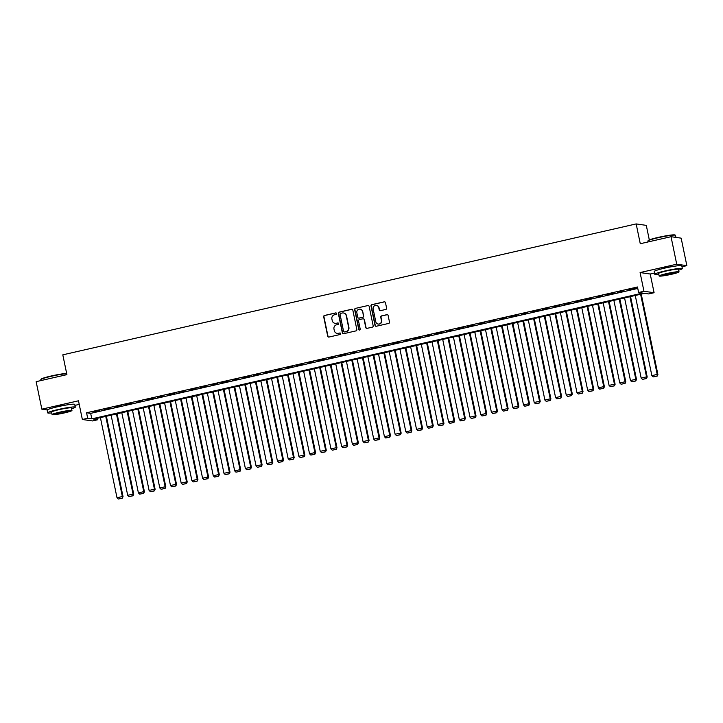 <?xml version="1.0" encoding="UTF-8"?>
<svg xmlns="http://www.w3.org/2000/svg" width="723" height="723" viewBox="0 0 723 723"><rect width="100%" height="100%" fill="white"/><g stroke="black" fill="none" stroke-linecap="round" stroke-linejoin="round"><path stroke-width="1.08" d="M336.556 313.502A0.777 0.75 -81.9 0 0 335.662 312.914L324.51 315.463A1.103 1.075 -81.9 0 0 323.687 316.782L327.709 336.213A1.103 1.075 -81.9 0 0 328.983 337.054L340.135 334.505A0.777 0.75 -81.9 0 0 340.09 332.987A0.777 0.75 -81.9 0 0 339.828 332.996L338.382 333.321A3.543 3.434 -81.9 0 1 334.306 330.637L333.972 329.019A3.543 3.434 -81.9 0 1 336.611 324.799L338.057 324.464A0.777 0.75 -81.9 0 0 338.012 322.946A0.777 0.75 -81.9 0 0 337.749 322.955L336.303 323.28A3.543 3.434 -81.9 0 1 332.228 320.596L331.893 318.979A3.543 3.434 -81.9 0 1 334.532 314.749L335.978 314.424A0.777 0.75 -81.9 0 0 336.556 313.502M336.068 312.932A0.777 0.75 -81.9 0 0 335.942 312.951L324.781 315.499A1.103 1.075 -81.9 0 0 323.958 316.819L327.98 336.249A1.103 1.075 -81.9 0 0 328.739 337.081M340.226 333.014A0.777 0.75 -81.9 0 0 340.099 333.032L338.382 333.321M338.147 322.973A0.777 0.75 -81.9 0 0 338.021 322.991L336.303 323.28M674.116 266.29A8.793 0.75 168.3 0 0 665.747 267.799A8.793 0.75 168.3 0 0 661.437 268.92M67.058 404.898A8.793 0.75 168.3 0 0 58.68 406.407A8.793 0.75 168.3 0 0 54.37 407.528M385.775 309.444A1.103 1.075 -81.9 0 0 386.606 308.125L385.476 302.666A1.103 1.075 -81.9 0 0 384.202 301.825L371.812 304.663A1.103 1.075 -81.9 0 0 370.989 305.983L375.011 325.413A1.103 1.075 -81.9 0 0 376.285 326.254L388.676 323.425A1.103 1.075 -81.9 0 0 389.498 322.106L388.134 315.517A1.103 1.075 -81.9 0 0 386.859 314.677L381.563 315.888A1.103 1.075 -81.9 0 0 380.732 317.207L381.41 320.479A2.964 2.874 -81.9 0 1 378.183 324.049A2.964 2.874 -81.9 0 1 375.788 321.753L373.14 308.965A2.964 2.874 -81.9 0 1 376.367 305.395A2.964 2.874 -81.9 0 1 378.762 307.682L379.204 309.815A1.103 1.075 -81.9 0 0 380.479 310.655L385.775 309.444M638.608 292.49L643.958 291.27L654.089 292.716L648.739 293.936L644.627 293.348L93.728 419.132L97.831 419.72L92.49 420.94L82.359 419.494L87.7 418.274L91.812 418.861L642.711 293.077L638.608 292.49L637.469 286.986L86.561 412.779L87.7 418.274M82.359 419.494L78.482 400.795L41.844 409.164L36.15 381.663L66.905 374.641L62.802 354.839L636.168 223.922L640.271 243.723L671.025 236.701L676.719 264.202L640.081 272.571L643.958 291.27M352.824 310.122A1.103 1.075 -81.9 0 0 351.55 309.29L339.159 312.119A1.103 1.075 -81.9 0 0 338.328 313.439L342.359 332.869A1.103 1.075 -81.9 0 0 343.633 333.71L356.014 330.881A1.103 1.075 -81.9 0 0 356.846 329.561L352.824 310.122M355.481 308.387L367.871 305.558A1.103 1.075 -81.9 0 1 369.146 306.398L373.176 325.829A1.103 1.075 -81.9 0 1 372.345 327.148L367.04 328.359A1.103 1.075 -81.9 0 1 365.766 327.519L364.139 319.638A1.103 1.075 -81.9 0 0 362.865 318.798L359.349 319.602A1.103 1.075 -81.9 0 0 358.518 320.922L360.217 329.128A0.777 0.75 -81.9 0 1 359.376 330.068A0.777 0.75 -81.9 0 1 358.753 329.462L354.659 309.706A1.103 1.075 -81.9 0 1 355.481 308.387L367.871 305.558M671.025 236.701L681.156 238.147L686.85 265.648L676.719 264.202M41.844 409.164L47.23 409.932M99.783 410.492L93.366 411.956L99.783 410.492M110.474 408.052L104.058 409.516L110.474 408.052M121.175 405.612L114.758 407.076L121.175 405.612M131.875 403.172L125.459 404.636L131.875 403.172M142.567 400.723L136.15 402.187L142.567 400.723M153.267 398.283L146.85 399.747L153.267 398.283M163.967 395.843L157.542 397.307L163.967 395.843M174.659 393.402L168.242 394.866L174.659 393.402M185.359 390.953L178.943 392.417L185.359 390.953M196.06 388.513L189.634 389.977L196.06 388.513M206.751 386.073L200.334 387.537L206.751 386.073M217.451 383.624L211.035 385.097L217.451 383.624M228.152 381.184L221.726 382.648L228.152 381.184M238.843 378.744L232.426 380.208L238.843 378.744M249.543 376.303L243.127 377.768L249.543 376.303M260.235 373.854L253.818 375.327L260.235 373.854M270.935 371.414L264.519 372.878L270.935 371.414M281.636 368.974L275.219 370.438L281.636 368.974M292.327 366.534L285.91 367.998L292.327 366.534M303.027 364.085L296.611 365.558L303.027 364.085M313.728 361.645L307.302 363.109L313.728 361.645M324.419 359.204L318.003 360.669L324.419 359.204M335.12 356.764L328.703 358.228L335.12 356.764M345.82 354.315L339.394 355.788L345.82 354.315M356.511 351.875L350.095 353.339L356.511 351.875M367.212 349.435L360.795 350.899L367.212 349.435M377.903 346.995L371.486 348.459L377.903 346.995M388.603 344.546L382.187 346.01L388.603 344.546M399.304 342.106L392.887 343.57L399.304 342.106M409.995 339.665L403.579 341.129L409.995 339.665M420.696 337.225L414.279 338.689L420.696 337.225M431.396 334.776L424.97 336.24L431.396 334.776M442.087 332.336L435.671 333.8L442.087 332.336M452.788 329.896L446.371 331.36L452.788 329.896M463.488 327.456L457.063 328.92L463.488 327.456M474.18 325.007L467.763 326.471L474.18 325.007M484.88 322.566L478.463 324.031L484.88 322.566M495.571 320.126L489.155 321.59L495.571 320.126M506.272 317.677L499.855 319.15L506.272 317.677M516.972 315.237L510.555 316.701L516.972 315.237M527.663 312.797L521.247 314.261L527.663 312.797M538.364 310.357L531.947 311.821L538.364 310.357M549.064 307.908L542.639 309.381L549.064 307.908M559.756 305.468L553.339 306.932L559.756 305.468M570.456 303.027L564.039 304.491L570.456 303.027M581.156 300.587L574.731 302.051L581.156 300.587M591.848 298.138L585.431 299.611L591.848 298.138M602.548 295.698L596.132 297.162L602.548 295.698M613.24 293.258L606.823 294.722L613.24 293.258M623.94 290.818L617.523 292.282L623.94 290.818M86.561 412.779L90.673 413.366L637.767 288.441M628.902 289.932L635.318 288.468L628.856 289.697M649.308 239.891L646.299 225.368L636.168 223.922M640.081 272.571L650.212 274.017L654.505 273.032M681.997 266.76L686.85 265.648M650.212 274.017L654.089 292.716M97.533 418.265L97.831 419.72M74.93 405.368L79.223 404.392M90.673 413.366L91.812 418.861M335.219 323.353A3.543 3.434 -81.9 0 0 336.575 323.326M337.298 333.393A3.543 3.434 -81.9 0 0 338.653 333.366M352.065 309.299A1.103 1.075 -81.9 0 0 351.821 309.327L339.43 312.155A1.103 1.075 -81.9 0 0 338.608 313.475L342.63 332.905A1.103 1.075 -81.9 0 0 343.389 333.737M340.623 313.366A0.777 0.75 -81.9 0 0 340.045 314.288L343.579 331.342A0.777 0.75 -81.9 0 0 344.473 331.929L345.992 331.586A3.543 3.434 -81.9 0 0 348.64 327.365L346.227 315.707A3.543 3.434 -81.9 0 0 342.151 313.014L340.623 313.366M343.497 312.987A3.543 3.434 -81.9 0 1 346.498 315.743L348.911 327.402A3.543 3.434 -81.9 0 1 346.263 331.622L344.744 331.974M363.38 318.816A1.103 1.075 -81.9 0 1 364.41 319.683L366.046 327.564A1.103 1.075 -81.9 0 0 366.805 328.387M355.761 308.423A1.103 1.075 -81.9 0 0 354.93 309.742L359.024 329.507A0.777 0.75 -81.9 0 0 359.512 330.068M362.44 311.459A2.964 2.874 -81.9 0 0 360.054 309.173A2.964 2.874 -81.9 0 0 356.828 312.743L357.758 317.252A1.103 1.075 -81.9 0 0 359.033 318.093L362.548 317.289A1.103 1.075 -81.9 0 0 363.38 315.969L362.72 311.505A2.964 2.874 -81.9 0 0 360.19 309.2M358.789 318.12A1.103 1.075 -81.9 0 0 359.304 318.129L359.033 318.093M362.72 311.505L363.651 316.005A1.103 1.075 -81.9 0 1 362.829 317.325L359.304 318.129M376.502 305.413A2.964 2.874 -81.9 0 1 379.033 307.718L379.476 309.851A1.103 1.075 -81.9 0 0 380.235 310.682M378.319 324.067A2.964 2.874 -81.9 0 0 381.681 320.515L381.41 320.479M387.374 314.695A1.103 1.075 -81.9 0 0 387.139 314.722L381.834 315.924A1.103 1.075 -81.9 0 0 381.003 317.243L381.681 320.515M384.717 301.843A1.103 1.075 -81.9 0 0 384.473 301.871L372.083 304.699A1.103 1.075 -81.9 0 0 371.261 306.019L375.282 325.449A1.103 1.075 -81.9 0 0 376.041 326.281M105.757 416.394L122.35 496.538L117.009 497.758L100.407 417.614M122.051 498.183L118.31 499.033L122.323 498.219L122.35 496.538L123.037 496.638L106.389 416.249M117.009 497.758L118.31 499.033M122.323 498.219L123.037 496.638M66.715 373.71A14.089 1.202 168.3 0 0 51.197 376.303A14.089 1.202 168.3 0 0 40.85 379.539L41.112 379.141A13.755 1.175 -11.7 0 1 51.216 375.987A13.755 1.175 -11.7 0 1 66.661 373.448M40.85 379.539A14.089 1.202 168.3 0 0 40.822 379.647L41.003 380.551M71.604 408.775A14.089 1.202 168.3 0 0 75.3 407.157A14.089 1.202 168.3 0 0 58.075 409.525A14.089 1.202 168.3 0 0 47.7 412.869A14.089 1.202 168.3 0 0 51.731 412.887M75.3 407.157L74.731 404.401A14.089 1.202 168.3 0 0 57.506 406.769A14.089 1.202 168.3 0 0 47.131 410.122L47.7 412.869M52.083 414.595L51.568 412.065A10.149 0.868 -11.7 0 1 59.033 409.661A10.149 0.868 -11.7 0 1 71.432 407.953L71.957 410.483A10.149 0.868 168.3 0 0 59.557 412.191A10.149 0.868 168.3 0 0 52.083 414.595A10.149 0.868 168.3 0 0 64.492 412.896A10.149 0.868 168.3 0 0 71.957 410.483M63.615 412.77A6.543 0.56 168.3 0 0 68.423 411.215A6.543 0.56 168.3 0 0 60.434 412.318A6.543 0.56 168.3 0 0 55.617 413.863A6.543 0.56 168.3 0 0 63.615 412.77M647.916 240.931L648.179 240.533A13.755 1.175 -11.7 0 1 658.273 237.379A13.755 1.175 -11.7 0 1 675.011 234.975L675.409 235.237A14.089 1.202 168.3 0 0 658.264 237.695A14.089 1.202 168.3 0 0 647.916 240.931A14.089 1.202 168.3 0 0 647.88 241.039L648.07 241.943M678.671 270.167A14.089 1.202 168.3 0 0 682.358 268.54A14.089 1.202 168.3 0 0 665.142 270.917A14.089 1.202 168.3 0 0 654.758 274.261A14.089 1.202 168.3 0 0 658.798 274.279M682.358 268.54L681.789 265.793A14.089 1.202 168.3 0 0 664.573 268.161A14.089 1.202 168.3 0 0 654.188 271.514L654.758 274.261M659.15 275.987L658.626 273.457A10.149 0.868 -11.7 0 1 666.1 271.053A10.149 0.868 -11.7 0 1 678.499 269.345L679.024 271.875A10.149 0.868 168.3 0 0 666.624 273.583A10.149 0.868 168.3 0 0 659.15 275.987A10.149 0.868 168.3 0 0 671.55 274.279A10.149 0.868 168.3 0 0 679.024 271.875M670.673 274.162A6.543 0.56 168.3 0 0 675.49 272.607A6.543 0.56 168.3 0 0 667.501 273.701A6.543 0.56 168.3 0 0 662.684 275.255A6.543 0.56 168.3 0 0 670.673 274.162M675.915 237.397L675.481 235.327A14.089 1.202 168.3 0 0 675.409 235.237M116.457 413.945L133.05 494.098L127.7 495.318L111.107 415.165M132.752 495.734L129.01 496.593L133.023 495.779L133.05 494.098L133.737 494.189L117.09 413.8M127.7 495.318L129.01 496.593M133.023 495.779L133.737 494.189M127.149 411.504L143.75 491.649L138.4 492.878L121.798 412.725M143.443 493.294L139.702 494.152L143.723 493.33L143.75 491.649L144.428 491.748L127.781 411.36M138.4 492.878L139.702 494.152M143.723 493.33L144.428 491.748M137.849 409.064L154.442 489.209L149.101 490.429L132.499 410.284M154.144 490.854L150.402 491.703L154.415 490.89L154.442 489.209L155.129 489.308L138.482 408.92M149.101 490.429L150.402 491.703M154.415 490.89L155.129 489.308M148.54 406.624L165.142 486.769L159.792 487.989L143.199 407.844M164.844 488.414L161.093 489.263L165.115 488.45L165.142 486.769L165.829 486.868L149.182 406.471M159.792 487.989L161.093 489.263M165.115 488.45L165.829 486.868M159.241 404.175L175.843 484.329L170.492 485.549L153.891 405.395M175.535 485.964L171.794 486.823L175.816 486.01L175.843 484.329L176.52 484.419L159.873 404.03M170.492 485.549L171.794 486.823M175.816 486.01L176.52 484.419M169.941 401.735L186.534 481.88L181.184 483.1L164.591 402.955M186.236 483.524L182.494 484.383L186.507 483.56L186.534 481.88L187.221 481.979L170.574 401.59M181.184 483.1L182.494 484.383M186.507 483.56L187.221 481.979M180.633 399.295L197.234 479.439L191.884 480.659L175.291 400.515M196.936 481.084L193.186 481.934L197.207 481.12L197.234 479.439L197.921 479.539L181.274 399.15M191.884 480.659L193.186 481.934M197.207 481.12L197.921 479.539M191.333 396.846L207.935 476.999L202.585 478.219L185.983 398.075M207.628 478.644L203.886 479.494L207.908 478.68L207.935 476.999L208.613 477.099L191.966 396.701M202.585 478.219L203.886 479.494M207.908 478.68L208.613 477.099M202.033 394.406L218.626 474.559L213.276 475.779L196.683 395.626M218.328 476.195L214.586 477.053L218.599 476.24L218.626 474.559L219.313 474.65L202.666 394.261M213.276 475.779L214.586 477.053M218.599 476.24L219.313 474.65M212.725 391.965L229.327 472.11L223.976 473.33L207.374 393.185M229.028 473.755L225.278 474.613L229.299 473.791L229.327 472.11L230.013 472.209L213.357 391.821M223.976 473.33L225.278 474.613M229.299 473.791L230.013 472.209M223.425 389.525L240.027 469.67L234.677 470.89L218.075 390.745M239.72 471.315L235.978 472.164L240 471.351L240.027 469.67L240.705 469.769L224.058 389.381M234.677 470.89L235.978 472.164M240 471.351L240.705 469.769M234.125 387.076L250.718 467.23L245.368 468.45L228.775 388.305M250.42 468.875L246.679 469.724L250.691 468.911L250.718 467.23L251.405 467.329L234.758 386.932M245.368 468.45L246.679 469.724M250.691 468.911L251.405 467.329M244.817 384.636L261.419 464.79L256.069 466.01L239.467 385.856M261.111 466.425L257.37 467.284L261.392 466.471L261.419 464.79L262.106 464.88L245.449 384.491M256.069 466.01L257.37 467.284M261.392 466.471L262.106 464.88M255.517 382.196L272.11 462.34L266.769 463.56L250.167 383.416M271.812 463.985L268.07 464.844L272.083 464.021L272.11 462.34L272.797 462.44L256.15 382.051M266.769 463.56L268.07 464.844M272.083 464.021L272.797 462.44M266.218 379.756L282.81 459.9L277.46 461.12L260.867 380.976M282.512 461.545L278.762 462.395L282.783 461.581L282.81 459.9L283.497 460L266.85 379.611M277.46 461.12L278.762 462.395M282.783 461.581L283.497 460M276.909 377.307L293.511 457.46L288.161 458.68L271.559 378.536M293.204 459.105L289.462 459.955L293.484 459.141L293.511 457.46L294.189 457.56L277.542 377.162M288.161 458.68L289.462 459.955M293.484 459.141L294.189 457.56M287.609 374.866L304.202 455.02L298.861 456.24L282.259 376.087M303.904 456.656L300.162 457.514L304.175 456.701L304.202 455.02L304.889 455.11L288.242 374.722M298.861 456.24L300.162 457.514M304.175 456.701L304.889 455.11M298.301 372.426L314.903 452.571L309.552 453.791L292.96 373.646M314.604 454.216L310.854 455.074L314.876 454.252L314.903 452.571L315.589 452.67L298.942 372.282M309.552 453.791L310.854 455.074M314.876 454.252L315.589 452.67M309.001 369.986L325.603 450.131L320.253 451.351L303.651 371.206M325.296 451.776L321.554 452.625L325.576 451.812L325.603 450.131L326.281 450.23L309.634 369.842M320.253 451.351L321.554 452.625M325.576 451.812L326.281 450.23M319.702 367.537L336.294 447.691L330.944 448.911L314.351 368.766M335.996 449.326L332.255 450.185L336.267 449.372L336.294 447.691L336.981 447.79L320.334 367.392M330.944 448.911L332.255 450.185M336.267 449.372L336.981 447.79M330.393 365.097L346.995 445.241L341.645 446.471L325.052 366.317M346.697 446.886L342.946 447.745L346.968 446.931L346.995 445.241L347.682 445.341L331.035 364.952M341.645 446.471L342.946 447.745M346.968 446.931L347.682 445.341M341.093 362.657L357.695 442.801L352.345 444.021L335.743 363.877M357.388 444.446L353.646 445.305L357.668 444.482L357.695 442.801L358.373 442.901L341.726 362.512M352.345 444.021L353.646 445.305M357.668 444.482L358.373 442.901M351.794 360.217L368.387 440.361L363.036 441.581L346.444 361.437M368.088 442.006L364.347 442.856L368.359 442.042L368.387 440.361L369.073 440.461L352.426 360.072M363.036 441.581L364.347 442.856M368.359 442.042L369.073 440.461M362.485 357.768L379.087 437.921L373.737 439.141L357.135 358.988M378.789 439.557L375.038 440.415L379.06 439.602L379.087 437.921L379.774 438.021L363.118 357.623M373.737 439.141L375.038 440.415M379.06 439.602L379.774 438.021M373.185 355.327L389.778 435.472L384.437 436.701L367.835 356.547M389.48 437.117L385.739 437.975L389.751 437.162L389.778 435.472L390.465 435.571L373.818 355.183M384.437 436.701L385.739 437.975M389.751 437.162L390.465 435.571M383.886 352.887L400.479 433.032L395.129 434.252L378.536 354.107M400.181 434.677L396.439 435.535L400.452 434.713L400.479 433.032L401.166 433.131L384.519 352.743M395.129 434.252L396.439 435.535M400.452 434.713L401.166 433.131M394.577 350.447L411.179 430.592L405.829 431.812L389.227 351.667M410.872 432.237L407.13 433.086L411.152 432.273L411.179 430.592L411.857 430.691L395.21 350.303M405.829 431.812L407.13 433.086M411.152 432.273L411.857 430.691M405.278 347.998L421.871 428.152L416.529 429.372L399.927 349.218M421.572 429.787L417.831 430.646L421.843 429.833L421.871 428.152L422.557 428.242L405.91 347.853M416.529 429.372L417.831 430.646M421.843 429.833L422.557 428.242M415.969 345.558L432.571 425.702L427.221 426.932L410.628 346.778M432.273 427.347L428.522 428.206L432.544 427.383L432.571 425.702L433.258 425.802L416.611 345.413M427.221 426.932L428.522 428.206M432.544 427.383L433.258 425.802M426.669 343.118L443.271 423.262L437.921 424.482L421.319 344.338M442.964 424.907L439.223 425.757L443.244 424.943L443.271 423.262L443.949 423.362L427.302 342.973M437.921 424.482L439.223 425.757M443.244 424.943L443.949 423.362M437.37 340.678L453.963 420.822L448.612 422.042L432.02 341.898M453.664 422.467L449.923 423.317L453.936 422.503L453.963 420.822L454.65 420.922L438.002 340.533M448.612 422.042L449.923 423.317M453.936 422.503L454.65 420.922M448.061 338.228L464.663 418.382L459.313 419.602L442.72 339.449M464.365 420.018L460.614 420.876L464.636 420.063L464.663 418.382L465.35 418.472L448.703 338.084M459.313 419.602L460.614 420.876M464.636 420.063L465.35 418.472M458.762 335.788L475.363 415.933L470.013 417.162L453.411 337.008M475.056 417.578L471.315 418.436L475.336 417.614L475.363 415.933L476.041 416.032L459.394 335.644M470.013 417.162L471.315 418.436M475.336 417.614L476.041 416.032M469.462 333.348L486.055 413.493L480.705 414.713L464.112 334.568M485.757 415.138L482.015 415.987L486.028 415.174L486.055 413.493L486.742 413.592L470.095 333.204M480.705 414.713L482.015 415.987M486.028 415.174L486.742 413.592M480.153 330.899L496.755 411.053L491.405 412.273L474.803 332.128M496.457 412.697L492.706 413.547L496.728 412.734L496.755 411.053L497.442 411.152L480.786 330.754M491.405 412.273L492.706 413.547M496.728 412.734L497.442 411.152M490.854 328.459L507.447 408.612L502.105 409.833L485.504 329.679M507.148 410.248L503.407 411.107L507.419 410.293L507.447 408.612L508.133 408.703L491.486 328.314M502.105 409.833L503.407 411.107M507.419 410.293L508.133 408.703M501.554 326.019L518.147 406.163L512.797 407.383L496.204 327.239M517.849 407.808L514.107 408.667L518.12 407.844L518.147 406.163L518.834 406.263L502.187 325.874M512.797 407.383L514.107 408.667M518.12 407.844L518.834 406.263M512.245 323.579L528.847 403.723L523.497 404.943L506.895 324.799M528.54 405.368L524.799 406.218L528.82 405.404L528.847 403.723L529.525 403.823L512.878 323.434M523.497 404.943L524.799 406.218M528.82 405.404L529.525 403.823M522.946 321.129L539.539 401.283L534.198 402.503L517.596 322.359M539.241 402.928L535.499 403.777L539.512 402.964L539.539 401.283L540.226 401.382L523.579 320.985M534.198 402.503L535.499 403.777M539.512 402.964L540.226 401.382M533.637 318.689L550.239 398.843L544.889 400.063L528.296 319.909M549.941 400.479L546.19 401.337L550.212 400.524L550.239 398.843L550.926 398.933L534.279 318.545M544.889 400.063L546.19 401.337M550.212 400.524L550.926 398.933M544.338 316.249L560.94 396.394L555.589 397.614L538.987 317.469M560.632 398.039L556.891 398.897L560.912 398.075L560.94 396.394L561.617 396.493L544.97 316.105M555.589 397.614L556.891 398.897M560.912 398.075L561.617 396.493M555.038 313.809L571.631 393.954L566.281 395.174L549.688 315.029M571.333 395.598L567.591 396.448L571.604 395.635L571.631 393.954L572.318 394.053L555.671 313.665M566.281 395.174L567.591 396.448M571.604 395.635L572.318 394.053M565.729 311.36L582.331 391.514L576.981 392.734L560.388 312.589M582.033 393.158L578.283 394.008L582.304 393.195L582.331 391.514L583.018 391.613L566.371 311.215M576.981 392.734L578.283 394.008M582.304 393.195L583.018 391.613M576.43 308.92L593.032 389.073L587.682 390.293L571.08 310.14M592.724 390.709L588.983 391.568L593.005 390.754L593.032 389.073L593.71 389.164L577.062 308.775M587.682 390.293L588.983 391.568M593.005 390.754L593.71 389.164M587.13 306.48L603.723 386.624L598.373 387.844L581.78 307.7M603.425 388.269L599.683 389.128L603.696 388.305L603.723 386.624L604.41 386.724L587.763 306.335M598.373 387.844L599.683 389.128M603.696 388.305L604.41 386.724M597.822 304.04L614.423 384.184L609.073 385.404L592.471 305.26M614.125 385.829L610.375 386.678L614.396 385.865L614.423 384.184L615.11 384.284L598.454 303.895M609.073 385.404L610.375 386.678M614.396 385.865L615.11 384.284M608.522 301.59L625.115 381.744L619.774 382.964L603.172 302.82M624.817 383.389L621.075 384.238L625.088 383.425L625.115 381.744L625.802 381.843L609.155 301.446M619.774 382.964L621.075 384.238M625.088 383.425L625.802 381.843M619.222 299.15L635.815 379.304L630.465 380.524L613.872 300.37M635.517 380.94L631.775 381.798L635.788 380.985L635.815 379.304L636.502 379.394L619.855 299.006M630.465 380.524L631.775 381.798M635.788 380.985L636.502 379.394M629.914 296.71L646.516 376.855L641.165 378.075L624.564 297.93M646.208 378.5L642.467 379.358L646.489 378.536L646.516 376.855L647.193 376.954L630.546 296.566M641.165 378.075L642.467 379.358M646.489 378.536L647.193 376.954M640.614 294.27L657.207 374.415L651.866 375.635L635.264 295.49M656.909 376.059L653.167 376.909L657.18 376.096L657.207 374.415L657.894 374.514L641.247 294.125M651.866 375.635L653.167 376.909M657.18 376.096L657.894 374.514"/></g></svg>

